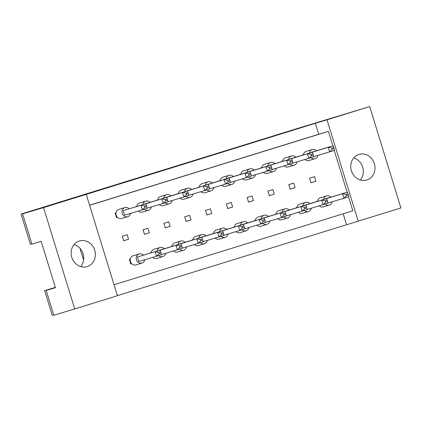 <?xml version="1.0" encoding="UTF-8"?>
<svg xmlns="http://www.w3.org/2000/svg" width="422" height="422" viewBox="0 0 422 422"><rect width="100%" height="100%" fill="white"/><g stroke="black" fill="none" stroke-linecap="round" stroke-linejoin="round"><path stroke-width="0.63" d="M351.405 170.762A13.372 12.011 73.3 0 0 366.713 180.025A13.372 12.011 73.3 0 0 374.351 163.657A13.372 12.011 73.3 0 0 359.048 154.399A13.372 12.011 73.3 0 0 351.405 170.762M360.341 179.999A13.372 12.011 73.3 0 0 362.672 167.149A13.372 12.011 73.3 0 0 353.736 157.918M71.787 257.362A13.372 12.011 73.3 0 0 87.09 266.625A13.372 12.011 73.3 0 0 94.734 250.257A13.372 12.011 73.3 0 0 79.426 240.994A13.372 12.011 73.3 0 0 71.787 257.362M80.723 266.598A13.372 12.011 73.3 0 0 83.055 253.749A13.372 12.011 73.3 0 0 74.119 244.512M22.614 213.864L43.55 207.603L74.731 308.957L53.794 315.218L46.183 290.473L55.44 287.704L41.171 241.315L31.908 244.09L22.614 213.864L46.868 206.353L21.1 214.059L298.755 128.072L369.719 106.587L400.9 207.94L358.204 221.165L327.024 119.811L369.719 106.587M79.964 248.268L83.577 260.026M55.414 287.614L46.183 290.473M21.1 214.059L30.4 244.28L31.84 243.853M55.372 287.466L44.669 290.668L52.281 315.413L53.721 314.981M44.669 290.668L55.34 287.371M74.731 308.957L117.427 295.732L86.246 194.378L43.55 207.603M89.585 205.224L318.716 134.259L315.345 123.303L86.246 194.378M315.345 123.303L327.024 119.811M117.395 295.616L358.204 221.165M114.051 284.755L352.818 210.81L348.514 196.816M347.111 192.247L334.245 150.427M332.837 145.859L328.379 131.369L318.716 134.259M346.525 224.657L343.186 213.79M288.759 184.646L290.162 189.209L295.083 187.684L293.675 183.122L288.759 184.646M281.627 161.452L282.55 161.172L281.674 161.605M296.824 207.55L295.943 207.993M316.711 201.389L317.634 201.115L316.758 201.547M309.574 178.2L310.977 182.763L315.899 181.238L314.49 176.676L309.574 178.2M302.442 155.006L303.365 154.726L302.49 155.159M89.612 205.319L328.379 131.369M275.081 214.281L276.004 214.007L275.128 214.439M254.26 220.732L255.189 220.453L254.308 220.885M234.374 226.888L233.493 227.331M212.63 233.624L213.558 233.345L212.677 233.777M192.743 239.78L191.862 240.223M171.928 246.232L171.047 246.67M151.113 252.678L150.232 253.116M129.369 259.409L130.292 259.134L129.369 259.409L130.773 263.977L131.685 263.703M260.807 167.898L261.735 167.624L260.854 168.051M240.92 174.059L240.039 174.502M219.176 180.79L220.105 180.516L219.224 180.948M199.29 186.951L198.409 187.394M177.546 193.687L178.469 193.408L177.593 193.84M157.659 199.843L156.778 200.286M136.839 206.289L135.963 206.733M115.1 213.026L116.024 212.746L115.1 213.026L116.504 217.588L117.416 217.319M267.944 191.092L269.347 195.655L274.263 194.136L272.86 189.568L267.944 191.092M247.128 197.538L248.532 202.101L253.448 200.582L252.045 196.014L247.128 197.538M226.313 203.984L227.716 208.547L232.633 207.028L231.23 202.46L226.313 203.984M205.498 210.43L206.901 214.998L211.818 213.474L210.414 208.906L205.498 210.43M184.683 216.876L186.086 221.445L191.002 219.92L189.599 215.357L184.683 216.876M163.863 223.322L165.271 227.891L170.187 226.366L168.784 221.803L163.863 223.322M143.047 229.768L144.456 234.337L149.372 232.812L147.964 228.249L143.047 229.768M122.232 236.22L123.635 240.783L128.557 239.258L127.149 234.695L122.232 236.22M310.967 182.715L315.899 181.238M290.151 189.161L295.083 187.684M269.331 195.608L274.263 194.136M248.516 202.054L253.448 200.582M227.701 208.5L232.633 207.028M206.885 214.951L211.818 213.474M186.07 221.397L191.002 219.92M165.255 227.843L170.187 226.366M144.44 234.289L149.372 232.812M123.625 240.735L128.557 239.258M316.511 150.744A4.779 4.289 73.3 0 0 312.285 149.541A4.779 4.289 73.3 0 0 309.379 153.102M312.285 149.541L306.245 151.35A4.779 4.289 73.3 0 0 303.339 154.906M310.492 152.595L333.127 145.775L310.539 152.753M313.683 156.631L329.614 151.862L328.211 147.299L331.803 148.001L332.193 149.282L334.161 148.671L333.77 147.394L331.803 148.001M334.161 148.671L334.53 150.343L329.614 151.862L332.193 149.282M333.77 147.394L333.127 145.775M310.956 157.643A4.779 4.289 73.3 0 0 315.023 158.693A4.779 4.289 73.3 0 0 317.893 155.37M304.932 159.469A4.779 4.289 73.3 0 0 308.983 160.502L315.023 158.693M330.779 197.132A4.779 4.289 73.3 0 0 326.554 195.924A4.779 4.289 73.3 0 0 323.648 199.485M326.554 195.924L320.514 197.733A4.779 4.289 73.3 0 0 317.608 201.289M324.766 198.984L347.396 192.158L324.813 199.137M327.952 203.014L343.883 198.25L342.479 193.682L346.072 194.389L346.467 195.666L348.43 195.059L348.039 193.777L346.072 194.389M348.43 195.059L348.804 196.726L343.883 198.25L346.467 195.666M348.039 193.777L347.396 192.158M325.225 204.026A4.779 4.289 73.3 0 0 329.292 205.081A4.779 4.289 73.3 0 0 332.161 201.753M319.201 205.852A4.779 4.289 73.3 0 0 323.252 206.885L329.292 205.081M295.695 157.19A4.779 4.289 73.3 0 0 291.47 155.987A4.779 4.289 73.3 0 0 288.558 159.548M291.47 155.987L285.43 157.796A4.779 4.289 73.3 0 0 282.518 161.352M289.677 159.041L312.312 152.221L289.724 159.2M292.868 163.077L308.798 158.308L307.395 153.745L310.988 154.447L311.378 155.729L313.346 155.117L312.955 153.84L310.988 154.447M313.346 155.117L313.715 156.789L308.798 158.308L311.378 155.729M312.955 153.84L312.312 152.221M290.141 164.089A4.779 4.289 73.3 0 0 294.208 165.139A4.779 4.289 73.3 0 0 297.077 161.816M284.117 165.915A4.779 4.289 73.3 0 0 288.168 166.948L294.208 165.139M309.964 203.578A4.779 4.289 73.3 0 0 305.739 202.375A4.779 4.289 73.3 0 0 302.832 205.931M305.739 202.375L299.699 204.179A4.779 4.289 73.3 0 0 296.793 207.74M303.945 205.43L326.581 198.609L303.993 205.583M307.137 209.46L323.067 204.696L321.664 200.128L325.257 200.835L325.647 202.112L327.614 201.505L327.224 200.223L325.257 200.835M327.614 201.505L327.989 203.172L323.067 204.696L325.647 202.112M327.224 200.223L326.581 198.609M304.41 210.472A4.779 4.289 73.3 0 0 308.477 211.527A4.779 4.289 73.3 0 0 311.346 208.199M298.386 212.298A4.779 4.289 73.3 0 0 302.437 213.332L308.477 211.527M295.896 207.835L296.819 207.561M274.88 163.636A4.779 4.289 73.3 0 0 270.655 162.433A4.779 4.289 73.3 0 0 267.743 165.994M270.655 162.433L264.615 164.242A4.779 4.289 73.3 0 0 261.703 167.798M268.861 165.487L291.496 158.667L268.909 165.646M272.048 169.523L287.983 164.754L286.58 160.191L290.172 160.898L290.563 162.175L292.53 161.563L292.135 160.286L290.172 160.898M292.53 161.563L292.9 163.235L287.983 164.754L290.563 162.175M292.135 160.286L291.496 158.667M269.32 170.535A4.779 4.289 73.3 0 0 273.393 171.585A4.779 4.289 73.3 0 0 276.262 168.262M263.302 172.361A4.779 4.289 73.3 0 0 267.353 173.395L273.393 171.585M233.245 176.533A4.779 4.289 73.3 0 0 229.025 175.33A4.779 4.289 73.3 0 0 226.113 178.886M229.025 175.33L222.985 177.135A4.779 4.289 73.3 0 0 220.073 180.695M227.231 178.385L249.866 171.559L227.279 178.538M230.417 182.415L246.353 177.651L244.95 173.083L248.537 173.79L248.933 175.067L250.9 174.46L250.504 173.178L248.537 173.79M250.9 174.46L251.269 176.127L246.353 177.651L248.933 175.067M250.504 173.178L249.866 171.559M227.69 183.428A4.779 4.289 73.3 0 0 231.762 184.483A4.779 4.289 73.3 0 0 234.627 181.154M221.671 185.253A4.779 4.289 73.3 0 0 225.723 186.287L231.762 184.483M191.614 189.425A4.779 4.289 73.3 0 0 187.389 188.223A4.779 4.289 73.3 0 0 184.483 191.778M187.389 188.223L181.349 190.027A4.779 4.289 73.3 0 0 178.443 193.587M185.601 191.277L208.231 184.456L185.648 191.43M188.787 195.307L204.723 190.544L203.314 185.975L206.907 186.682L207.302 187.959L209.27 187.352L208.874 186.076L206.907 186.682M209.27 187.352L209.639 189.019L204.723 190.544L207.302 187.959M208.874 186.076L208.231 184.456M186.06 196.32A4.779 4.289 73.3 0 0 190.127 197.375A4.779 4.289 73.3 0 0 192.996 194.051M180.036 198.145A4.779 4.289 73.3 0 0 184.087 199.179L190.127 197.375M149.984 202.317A4.779 4.289 73.3 0 0 145.759 201.115A4.779 4.289 73.3 0 0 142.852 204.675M145.759 201.115L139.719 202.919A4.779 4.289 73.3 0 0 136.812 206.479M143.965 204.169L166.6 197.348L144.013 204.322M147.157 208.204L163.087 203.436L161.684 198.873L165.276 199.574L165.667 200.856L167.634 200.244L167.244 198.968L165.276 199.574M167.634 200.244L168.003 201.911L163.087 203.436L165.667 200.856M167.244 198.968L166.6 197.348M144.429 209.217A4.779 4.289 73.3 0 0 148.497 210.267A4.779 4.289 73.3 0 0 151.366 206.944M138.405 211.037A4.779 4.289 73.3 0 0 142.457 212.076L148.497 210.267M135.916 206.58L136.839 206.3M289.149 210.024A4.779 4.289 73.3 0 0 284.924 208.821A4.779 4.289 73.3 0 0 282.012 212.377M284.924 208.821L278.884 210.625A4.779 4.289 73.3 0 0 275.972 214.186M283.13 211.876L305.765 205.055L283.178 212.029M286.322 215.906L302.252 211.142L300.849 206.574L304.441 207.281L304.832 208.558L306.799 207.951L306.409 206.669L304.441 207.281M306.799 207.951L307.169 209.618L302.252 211.142L304.832 208.558M306.409 206.669L305.765 205.055M283.595 216.919A4.779 4.289 73.3 0 0 287.662 217.974A4.779 4.289 73.3 0 0 290.531 214.645M277.57 218.744A4.779 4.289 73.3 0 0 281.622 219.778L287.662 217.974M247.519 222.916A4.779 4.289 73.3 0 0 243.294 221.714A4.779 4.289 73.3 0 0 240.382 225.269M243.294 221.714L237.254 223.518A4.779 4.289 73.3 0 0 234.342 227.078M241.5 224.768L264.135 217.947L241.548 224.921M244.686 228.798L260.622 224.035L259.219 219.472L262.811 220.173L263.201 221.455L265.169 220.843L264.773 219.567L262.811 220.173M265.169 220.843L265.538 222.51L260.622 224.035L263.201 221.455M264.773 219.567L264.135 217.947M241.959 229.816A4.779 4.289 73.3 0 0 246.031 230.866A4.779 4.289 73.3 0 0 248.901 227.542M235.94 231.636A4.779 4.289 73.3 0 0 239.991 232.67L246.031 230.866M233.445 227.178L234.374 226.899M205.883 235.808A4.779 4.289 73.3 0 0 201.663 234.606A4.779 4.289 73.3 0 0 198.751 238.166M201.663 234.606L195.623 236.415A4.779 4.289 73.3 0 0 192.712 239.97M199.87 237.66L222.505 230.839L199.917 237.818M203.056 241.695L218.992 236.927L217.588 232.364L221.175 233.065L221.571 234.347L223.539 233.735L223.143 232.459L221.175 233.065M223.539 233.735L223.908 235.407L218.992 236.927L221.571 234.347M223.143 232.459L222.505 230.839M200.329 242.708A4.779 4.289 73.3 0 0 204.396 243.758A4.779 4.289 73.3 0 0 207.265 240.434M194.31 244.533A4.779 4.289 73.3 0 0 198.356 245.567L204.396 243.758M191.815 240.071L192.743 239.791M164.253 248.706A4.779 4.289 73.3 0 0 160.028 247.498A4.779 4.289 73.3 0 0 157.121 251.058M160.028 247.498L153.988 249.307A4.779 4.289 73.3 0 0 151.081 252.862M158.239 250.557L180.869 243.731L158.287 250.71M161.426 254.587L177.361 249.819L175.953 245.256L179.545 245.963L179.941 247.239L181.908 246.633L181.513 245.351L179.545 245.963M181.908 246.633L182.278 248.3L177.361 249.819L179.941 247.239M181.513 245.351L180.869 243.731M158.698 255.6A4.779 4.289 73.3 0 0 162.765 256.65A4.779 4.289 73.3 0 0 165.635 253.327M152.674 257.425A4.779 4.289 73.3 0 0 156.726 258.459L162.765 256.65M150.185 252.963L151.108 252.688M254.06 170.087A4.779 4.289 73.3 0 0 249.84 168.879A4.779 4.289 73.3 0 0 246.928 172.44M249.84 168.879L243.8 170.688A4.779 4.289 73.3 0 0 240.888 174.244M248.046 171.939L270.681 165.113L248.094 172.092M251.232 175.969L267.168 171.205L265.765 166.637L269.357 167.344L269.748 168.621L271.715 168.014L271.32 166.732L269.357 167.344M271.715 168.014L272.084 169.681L267.168 171.205L269.748 168.621M271.32 166.732L270.681 165.113M248.505 176.982A4.779 4.289 73.3 0 0 252.578 178.037A4.779 4.289 73.3 0 0 255.447 174.708M242.486 178.807A4.779 4.289 73.3 0 0 246.538 179.841L252.578 178.037M239.991 174.344L240.92 174.07M212.43 182.979A4.779 4.289 73.3 0 0 208.204 181.776A4.779 4.289 73.3 0 0 205.298 185.332M208.204 181.776L202.164 183.581A4.779 4.289 73.3 0 0 199.258 187.141M206.416 184.831L229.051 178.01L206.463 184.984M209.602 188.861L225.538 184.097L224.129 179.529L227.722 180.236L228.117 181.513L230.085 180.906L229.689 179.624L227.722 180.236M230.085 180.906L230.454 182.573L225.538 184.097L228.117 181.513M229.689 179.624L229.051 178.01M206.875 189.874A4.779 4.289 73.3 0 0 210.942 190.929A4.779 4.289 73.3 0 0 213.812 187.6M200.856 191.699A4.779 4.289 73.3 0 0 204.902 192.733L210.942 190.929M198.361 187.236L199.284 186.962M170.799 195.871A4.779 4.289 73.3 0 0 166.574 194.669A4.779 4.289 73.3 0 0 163.667 198.224M166.574 194.669L160.534 196.473A4.779 4.289 73.3 0 0 157.628 200.033M164.78 197.723L187.415 190.902L164.833 197.876M167.972 201.753L183.902 196.99L182.499 192.427L186.091 193.128L186.487 194.41L188.449 193.798L188.059 192.522L186.091 193.128M188.449 193.798L188.824 195.465L183.902 196.99L186.487 194.41M188.059 192.522L187.415 190.902M165.245 202.771A4.779 4.289 73.3 0 0 169.312 203.821A4.779 4.289 73.3 0 0 172.181 200.497M159.221 204.591A4.779 4.289 73.3 0 0 163.272 205.625L169.312 203.821M156.731 200.133L157.654 199.854M129.169 208.763A4.779 4.289 73.3 0 0 124.944 207.561A4.779 4.289 73.3 0 0 122.216 213.405A4.779 4.289 73.3 0 0 127.681 216.713A4.779 4.289 73.3 0 0 130.551 213.39M124.944 207.561L118.904 209.37A4.779 4.289 73.3 0 0 116.177 215.215A4.779 4.289 73.3 0 0 121.641 218.522L127.681 216.713M123.15 210.615L145.785 203.794L123.15 210.615L124.559 215.183L142.272 209.882L140.869 205.319L144.461 206.02L144.852 207.302L146.819 206.69L146.429 205.414L144.461 206.02M146.819 206.69L147.188 208.362L142.272 209.882L144.852 207.302M146.429 205.414L145.785 203.794M268.334 216.47A4.779 4.289 73.3 0 0 264.109 215.267A4.779 4.289 73.3 0 0 261.197 218.823M264.109 215.267L258.069 217.072A4.779 4.289 73.3 0 0 255.157 220.632M262.315 218.322L284.95 211.501L262.363 218.475M265.507 222.352L281.437 217.588L280.034 213.02L283.626 213.727L284.017 215.004L285.984 214.397L285.594 213.121L283.626 213.727M285.984 214.397L286.353 216.064L281.437 217.588L284.017 215.004M285.594 213.121L284.95 211.501M262.779 223.37A4.779 4.289 73.3 0 0 266.846 224.42A4.779 4.289 73.3 0 0 269.716 221.096M256.755 225.19A4.779 4.289 73.3 0 0 260.807 226.224L266.846 224.42M226.698 229.362A4.779 4.289 73.3 0 0 222.478 228.16A4.779 4.289 73.3 0 0 219.567 231.72M222.478 228.16L216.439 229.964A4.779 4.289 73.3 0 0 213.527 233.524M220.685 231.214L243.32 224.393L220.732 231.367M223.871 235.249L239.807 230.481L238.404 225.918L241.991 226.619L242.386 227.901L244.354 227.289L243.958 226.013L241.991 226.619M244.354 227.289L244.723 228.956L239.807 230.481L242.386 227.901M243.958 226.013L243.32 224.393M221.144 236.262A4.779 4.289 73.3 0 0 225.216 237.312A4.779 4.289 73.3 0 0 228.086 233.988M215.125 238.082A4.779 4.289 73.3 0 0 219.176 239.121L225.216 237.312M185.068 242.254A4.779 4.289 73.3 0 0 180.843 241.052A4.779 4.289 73.3 0 0 177.936 244.612M180.843 241.052L174.803 242.861A4.779 4.289 73.3 0 0 171.896 246.416M179.055 244.106L201.69 237.285L179.102 244.264M182.241 248.141L198.176 243.373L196.768 238.81L200.36 239.517L200.756 240.793L202.724 240.181L202.328 238.905L200.36 239.517M202.724 240.181L203.093 241.853L198.176 243.373L200.756 240.793M202.328 238.905L201.69 237.285M179.514 249.154A4.779 4.289 73.3 0 0 183.581 250.204A4.779 4.289 73.3 0 0 186.45 246.881M173.495 250.979A4.779 4.289 73.3 0 0 177.541 252.013L183.581 250.204M171 246.517L171.923 246.242M143.438 255.152A4.779 4.289 73.3 0 0 139.213 253.944A4.779 4.289 73.3 0 0 136.485 259.794A4.779 4.289 73.3 0 0 141.95 263.101A4.779 4.289 73.3 0 0 144.82 259.773M139.213 253.944L133.173 255.753A4.779 4.289 73.3 0 0 130.445 261.598A4.779 4.289 73.3 0 0 135.91 264.905L141.95 263.101M137.419 257.003L160.054 250.177L137.419 257.003L138.827 261.566L156.541 256.27L155.138 251.702L158.73 252.409L159.126 253.685L161.088 253.079L160.698 251.797L158.73 252.409M161.088 253.079L161.462 254.746L156.541 256.27L159.126 253.685M160.698 251.797L160.054 250.177"/></g></svg>
